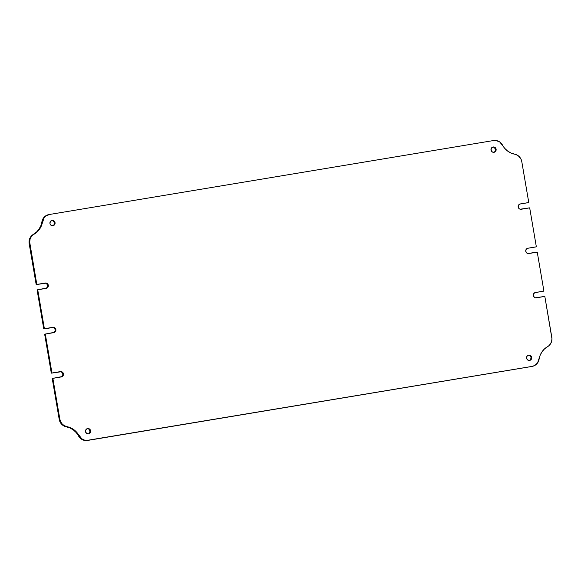 <?xml version="1.0" encoding="UTF-8"?>
<svg xmlns="http://www.w3.org/2000/svg" width="581" height="581" viewBox="0 0 581 581"><rect width="100%" height="100%" fill="white"/><g stroke="black" fill="none" stroke-linecap="round" stroke-linejoin="round"><path stroke-width="0.87" d="M525.769 251.312A2.694 2.578 -102.4 0 1 527.86 248.232L526.197 249.307L525.769 251.312L526.836 253.062L527.759 253.505L537.251 252.132L543.91 291.103L535.188 292.57L533.765 293.587L533.343 295.591A2.694 2.578 -102.4 0 1 535.428 292.512L543.91 291.103L537.251 252.132L528.768 253.541A2.694 2.578 -102.4 0 1 525.769 251.312M518.201 207.025A2.694 2.578 -102.4 0 1 520.293 203.946L518.63 205.028L518.201 207.025L519.269 208.782L520.191 209.218L529.683 207.845L536.343 246.816L527.86 248.232L536.343 246.816L529.683 207.845L521.201 209.262A2.694 2.578 -102.4 0 1 518.201 207.025M531.688 357.351A2.694 2.578 -102.4 0 1 529.719 360.409A2.694 2.578 -102.4 0 1 526.597 358.201L527.664 359.951L529.596 360.431L531.259 359.356L531.688 357.351L530.62 355.594L528.688 355.122L527.018 356.197L526.597 358.201A2.694 2.578 -102.4 0 1 528.565 355.144A2.694 2.578 -102.4 0 1 531.688 357.351L531.049 357.489L531.688 357.351M529.393 360.46A2.694 2.578 77.6 0 0 531.049 357.489L529.981 355.739L529.059 355.296M90.621 430.79A2.694 2.578 -102.4 0 1 88.653 433.847A2.694 2.578 -102.4 0 1 85.53 431.639L86.598 433.39L88.53 433.869L90.193 432.794L90.621 430.79L89.554 429.032L87.622 428.56L85.952 429.635L85.53 431.639A2.694 2.578 -102.4 0 1 87.499 428.582A2.694 2.578 -102.4 0 1 90.621 430.79L89.982 430.928L90.621 430.79M88.327 433.898A2.694 2.578 77.6 0 0 89.982 430.928L88.915 429.177L87.992 428.734M55.042 222.661A2.694 2.578 -102.4 0 1 53.074 225.719A2.694 2.578 -102.4 0 1 49.951 223.511L51.019 225.261L52.951 225.74L54.621 224.665L55.042 222.661L53.975 220.903L52.043 220.424L50.38 221.506L49.951 223.511A2.694 2.578 -102.4 0 1 51.92 220.453A2.694 2.578 -102.4 0 1 55.042 222.661L54.403 222.799L55.042 222.661M52.755 225.769A2.694 2.578 77.6 0 0 54.403 222.799L53.336 221.049M496.109 149.223A2.694 2.578 -102.4 0 1 494.14 152.28A2.694 2.578 -102.4 0 1 491.018 150.072L492.085 151.823L494.017 152.302L495.687 151.227L496.109 149.223L495.041 147.465L493.109 146.986L491.446 148.068L491.018 150.072A2.694 2.578 -102.4 0 1 492.986 147.015A2.694 2.578 -102.4 0 1 496.109 149.223L495.47 149.361L496.109 149.223M493.821 152.331A2.694 2.578 77.6 0 0 495.47 149.361L494.402 147.61M46.509 288.125L47.642 286.455L47.657 285.409L46.596 283.651L45.667 283.216L36.182 284.588L29.05 242.277L29.399 239.561L30.517 237.099L32.311 235.116L36.509 232.08L39.036 229.132L40.866 225.66L43.415 218.086L46.393 215.457L48.891 214.607M528.136 202.675L519.901 204.047L528.775 202.537L520.293 203.946L528.775 202.537L521.782 161.605L528.775 202.537L528.136 202.675M535.704 246.954L527.468 248.327L535.704 246.954M543.279 291.241L535.036 292.613L543.279 291.241M531.905 366.444L87.491 440.456L83.555 440.151L80.127 438.067L76.242 432.613L73.359 429.925L69.989 427.957L65.021 426.454L62.661 425.161L60.787 423.193L59.552 420.738L52.225 378.463L62.283 376.546L63.416 374.883L63.438 373.83L62.37 372.08L61.448 371.637L51.956 373.009L45.296 334.046L54.716 332.267L55.849 330.596L55.863 329.55L54.803 327.793L53.873 327.357L44.388 328.73L37.721 289.759L47.148 287.98L47.874 287.268L48.296 285.264L47.932 284.283L46.306 283.07L36.814 284.443L29.689 242.139L30.03 239.423L31.156 236.954L32.95 234.971L37.148 231.942L39.675 228.994L41.505 225.522L44.054 217.948L45.906 216.023L49.53 214.469L493.509 140.544L496.145 140.537L499.834 142.062L504.758 148.387L507.641 151.075L511.011 153.043L515.979 154.546L518.339 155.839L520.925 158.983L521.782 161.605A8.984 8.599 -102.4 0 0 514.693 154.197A17.975 17.198 -102.4 0 1 502.514 145.119L502.514 145.119A8.984 8.599 -102.4 0 0 493.509 140.544L49.53 214.469A8.984 8.599 -102.4 0 0 49.116 214.549L48.477 214.687A8.984 8.599 77.6 0 0 41.905 221.848L42.544 221.702A17.975 17.198 -102.4 0 1 34.047 234.223L33.407 234.361A8.984 8.599 77.6 0 0 29.181 243.657L29.82 243.512L36.814 284.443L36.182 284.588L29.181 243.657L29.82 243.512A8.984 8.599 -102.4 0 1 34.047 234.223L33.407 234.361A17.975 17.198 77.6 0 0 41.905 221.848L42.544 221.702A8.984 8.599 -102.4 0 1 49.116 214.549M61.644 376.691L62.777 375.021L62.799 373.975L61.731 372.218L60.809 371.782L51.317 373.155L44.657 334.184L45.296 334.046L51.956 373.009L51.317 373.155L44.657 334.184L53.779 332.63A2.694 2.578 -102.4 0 0 55.856 329.485A2.694 2.578 -102.4 0 0 52.871 327.314L43.749 328.868L37.09 289.897L37.721 289.759L44.388 328.73L43.749 328.868L37.09 289.897L46.204 288.35A2.694 2.578 -102.4 0 0 48.288 285.206A2.694 2.578 -102.4 0 0 45.296 283.034L36.814 284.443L44.657 283.172A2.694 2.578 77.6 0 1 45.964 288.387M54.077 332.405L55.21 330.742L55.231 329.688L54.164 327.938L53.241 327.495L43.749 328.868L52.232 327.459A2.694 2.578 77.6 0 1 53.532 332.673M494.322 152.077L495.048 151.365L495.47 149.361A2.694 2.578 77.6 0 0 492.673 147.102M53.256 225.515L53.982 224.803L54.403 222.799A2.694 2.578 77.6 0 0 51.607 220.54M89.554 432.932L89.982 430.928A2.694 2.578 77.6 0 0 87.179 428.669M530.62 359.494L531.049 357.489A2.694 2.578 77.6 0 0 528.245 355.231M532.523 366.313L531.884 366.451A8.984 8.599 77.6 0 1 531.47 366.531L88.13 440.311L532.109 366.393A8.984 8.599 -102.4 0 0 532.523 366.313A8.984 8.599 -102.4 0 0 539.095 359.152L539.095 359.152A17.975 17.198 -102.4 0 1 547.592 346.639A8.984 8.599 -102.4 0 0 551.819 337.343L544.818 296.412L536.343 297.828A2.694 2.578 -102.4 0 1 533.343 295.591L534.404 297.349L535.333 297.784L544.818 296.412L551.95 338.723L551.601 341.439L550.483 343.901L548.689 345.884L544.491 348.92L541.964 351.868L540.134 355.34L537.585 362.914L534.607 365.543L532.109 366.393L86.816 440.427L84.194 440.013L81.805 438.8L76.874 432.467L73.998 429.787L70.628 427.819L64.433 425.757L62.29 424.108L60.714 421.871L59.858 419.257L52.864 378.325L59.858 419.257L59.218 419.395L52.225 378.463L61.346 376.916A2.694 2.578 -102.4 0 0 63.423 373.765A2.694 2.578 -102.4 0 0 60.439 371.6L51.956 373.009L59.799 371.738A2.694 2.578 77.6 0 1 61.099 376.953M87.491 440.456L88.13 440.311A8.984 8.599 -102.4 0 1 79.125 435.743L78.486 435.881A8.984 8.599 77.6 0 0 87.491 440.456M66.938 426.665A17.975 17.198 -102.4 0 1 79.125 435.743L78.486 435.881A17.975 17.198 77.6 0 0 66.307 426.803L66.938 426.665A8.984 8.599 -102.4 0 1 59.858 419.257L59.218 419.395A8.984 8.599 77.6 0 0 66.307 426.803L66.938 426.665M529.719 360.409L529.08 360.547M88.653 433.847L88.014 433.985M53.074 225.719L52.435 225.856M494.14 152.28L493.501 152.418M45.696 288.466L46.327 288.321M60.831 377.033L61.47 376.887M53.263 332.746L53.902 332.608"/></g></svg>
